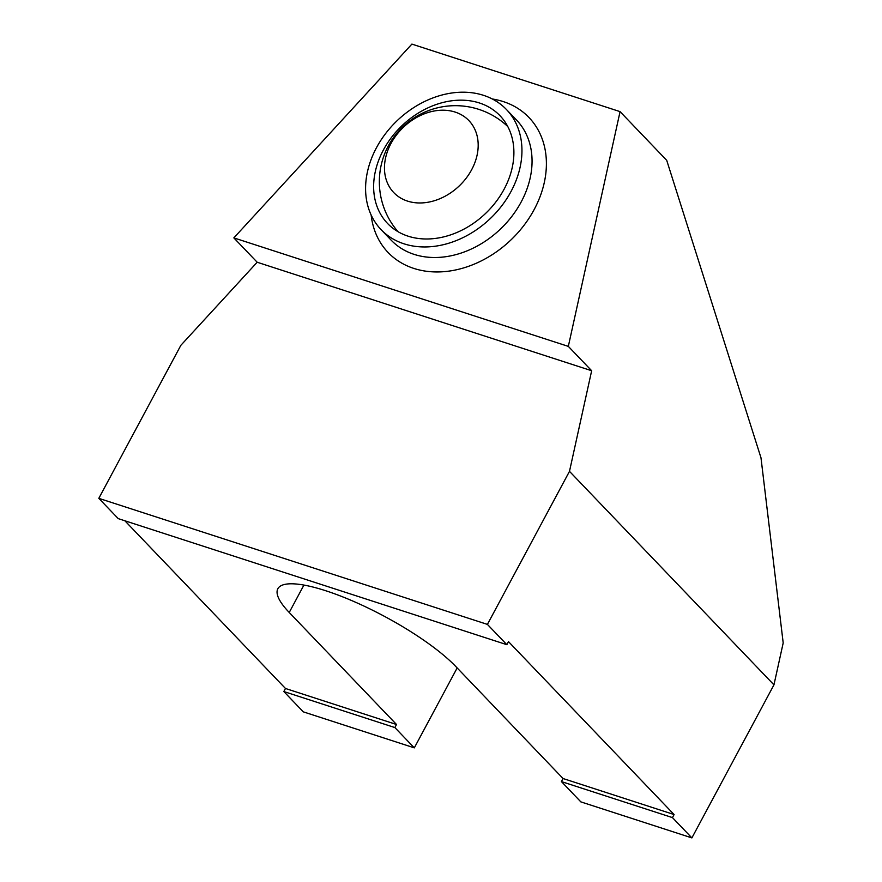 <?xml version="1.0" encoding="UTF-8"?>
<svg xmlns="http://www.w3.org/2000/svg" width="882" height="882" viewBox="0 0 882 882"><rect width="100%" height="100%" fill="white"/><g stroke="black" fill="none" stroke-linecap="round" stroke-linejoin="round"><path stroke-width="1.32" d="M381.068 229.618L391.178 240.18A86.811 67.561 -43.8 0 0 414.066 254.358A86.811 67.561 -43.8 0 0 512.034 216.145A86.811 67.561 -43.8 0 0 516.576 120.084L506.466 109.533A86.811 67.561 -43.8 0 0 483.568 95.344A86.811 67.561 -43.8 0 0 385.61 133.557A86.811 67.561 -43.8 0 0 381.068 229.618A86.811 67.561 -43.8 0 0 403.967 243.807A86.811 67.561 -43.8 0 0 501.924 205.594A86.811 67.561 -43.8 0 0 506.466 109.533M371.146 215.032A97.56 75.918 -43.8 0 0 413.812 268.415A97.56 75.918 -43.8 0 0 534.172 209.541A97.56 75.918 -43.8 0 0 503.258 101.584A97.56 75.918 -43.8 0 0 492.31 98.982M504.14 189.156A77.87 60.593 -43.8 0 0 500.006 115.718A77.87 60.593 -43.8 0 0 383.394 149.995A77.87 60.593 -43.8 0 0 387.529 223.433A77.87 60.593 -43.8 0 0 504.14 189.156M457.163 667.95L414.308 747.859L303.276 711.84L283.839 691.543L285.481 688.489L124.88 520.788M620.068 111.628L568.328 346.383L233.851 237.886L411.894 44.1L620.068 111.628L666.715 160.337L760.99 457.802L783.194 642.934L773.955 684.851L691.885 837.9L580.852 801.881L561.415 781.584L563.058 778.53L455.774 666.494A107.406 26.03 -151.8 0 0 354.41 601.745A107.406 26.03 -151.8 0 0 277.852 588.735A107.406 26.03 -151.8 0 0 289.23 612.472L396.514 724.497L285.481 688.489M568.328 346.383L591.657 370.738L569.485 471.352L487.415 624.401L506.852 644.687L508.495 641.633L674.091 814.549L563.058 778.53M396.514 724.497L394.871 727.562L283.839 691.543M674.091 814.549L672.448 817.603L561.415 781.584M414.308 747.859L394.871 727.562M672.448 817.603L691.885 837.9M591.657 370.738L257.18 262.241L233.851 237.886M487.415 624.401L98.806 498.341L180.876 345.292L257.18 262.241M569.485 471.352L773.955 684.851M98.806 498.341L118.243 518.627L506.852 644.687M407.473 201.085A52.038 40.506 -43.8 0 0 471.672 169.675A52.038 40.506 -43.8 0 0 455.189 112.091A52.038 40.506 -43.8 0 0 390.98 143.501A52.038 40.506 -43.8 0 0 407.473 201.085M303.915 585.075L289.23 612.472M507.789 126.567A76.073 76.073 0 0 0 402.809 126.81A76.073 76.073 0 0 0 398.036 231.69"/></g></svg>
